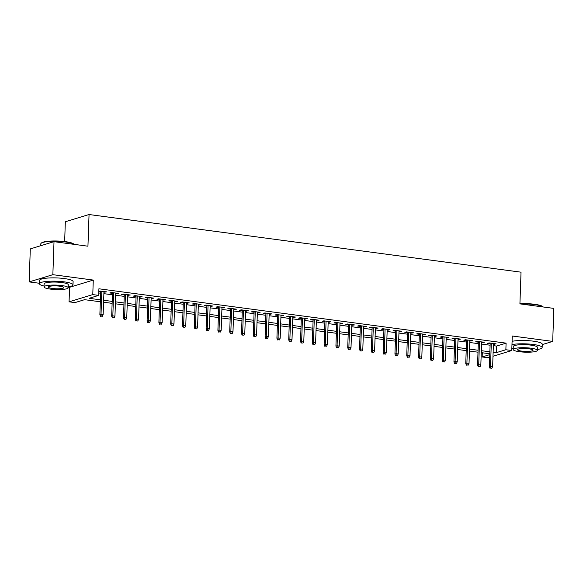 <?xml version="1.0" encoding="UTF-8"?>
<svg xmlns="http://www.w3.org/2000/svg" width="583" height="583" viewBox="0 0 583 583"><rect width="100%" height="100%" fill="white"/><g stroke="black" fill="none" stroke-linecap="round" stroke-linejoin="round"><path stroke-width="0.87" d="M100.32 301.783L84.579 299.677L74.967 302.606L69.064 301.819L92.777 294.597L98.68 295.384L89.068 298.314L100.385 299.822M68.211 287.113L69.574 287.295L69.064 301.819M69.574 287.295L93.28 280.073L52.856 274.68L54.008 241.675L30.301 248.897L29.15 281.902L39.44 283.272M64.647 241.551L65.34 221.744L89.053 214.522L521.027 272.181L519.919 303.867L553.85 308.4L552.699 341.405L512.275 336.005L511.765 350.529L492.992 356.249M489.684 357.255L488.058 357.751L482.156 356.964L489.771 354.639M482.301 352.773L482.156 356.964M52.856 274.68L29.15 281.902M542.248 344.582L552.699 341.405M103.927 292.192L106.653 291.85L98.826 291.136M115.733 293.766L118.458 293.431L111.375 292.484L109.772 292.972L112.475 293.329M127.539 295.341L130.257 295.005L123.181 294.058L121.577 294.546L124.274 294.911M139.337 296.915L142.063 296.579L134.979 295.632L133.376 296.12L136.079 296.485M151.143 298.496L153.861 298.153L146.785 297.206L145.182 297.694L147.878 298.059M162.941 300.07L165.667 299.728L158.583 298.788L156.98 299.276L159.684 299.633M174.747 301.644L177.472 301.309L170.389 300.362L168.786 300.85L171.482 301.207M186.545 303.218L189.271 302.883L182.188 301.936L180.592 302.424L183.288 302.781M198.351 304.792L201.077 304.457L193.993 303.51L192.39 303.998L195.094 304.362M210.157 306.374L212.875 306.031L205.799 305.084L204.196 305.572L206.892 305.937M221.955 307.948L224.681 307.605L217.597 306.665L215.994 307.154L218.698 307.511M233.761 309.522L236.479 309.187L229.403 308.239L227.8 308.728L230.496 309.085M245.56 311.096L248.285 310.761L241.202 309.813L239.598 310.302L242.302 310.659M257.365 312.67L260.091 312.335L253.007 311.388L251.404 311.876L254.101 312.24M269.164 314.252L271.889 313.909L264.806 312.962L263.21 313.45L265.906 313.814M280.97 315.826L283.695 315.483L276.612 314.543L275.008 315.031L277.712 315.388M292.768 317.4L295.494 317.065L288.417 316.117L286.814 316.605L289.511 316.963M304.574 318.974L307.299 318.639L300.216 317.691L298.613 318.18L301.316 318.537M316.38 320.548L319.098 320.213L312.022 319.265L310.418 319.754L313.115 320.118M328.178 322.129L330.904 321.787L323.82 320.839L322.217 321.328L324.92 321.692M339.984 323.703L342.709 323.361L335.626 322.421L334.023 322.909L336.719 323.266M351.782 325.278L354.508 324.935L347.424 323.995L345.828 324.483L348.525 324.84M363.588 326.852L366.313 326.516L359.23 325.569L357.627 326.057L360.323 326.414M375.386 328.426L378.112 328.091L371.028 327.143L369.433 327.631L372.129 327.996M387.192 330L389.918 329.665L382.834 328.717L381.231 329.206L383.935 329.57M398.998 331.581L401.716 331.239L394.64 330.299L393.037 330.787L395.733 331.144M410.796 333.155L413.522 332.813L406.438 331.873L404.835 332.361L407.539 332.718M422.602 334.729L425.32 334.394L418.244 333.447L416.641 333.935L419.337 334.292M434.401 336.304L437.126 335.968L430.043 335.021L428.439 335.509L431.143 335.874M446.206 337.878L448.932 337.542L441.848 336.595L440.245 337.083L442.942 337.448M458.005 339.459L460.73 339.117L453.647 338.176L452.051 338.657L454.747 339.022M469.811 341.033L472.536 340.691L465.453 339.751L463.849 340.239L466.553 340.596M481.609 342.607L484.335 342.272L477.258 341.325L475.655 341.813L478.351 342.17M493.364 345.653L496.483 346.069L506.095 343.139L98.906 288.782L98.68 295.384M98.76 292.972L100.619 293.22M103.876 293.657L112.424 294.801M115.682 295.231L124.223 296.375M127.488 296.813L136.028 297.949M139.286 298.387L147.827 299.524M151.092 299.961L159.633 301.098M162.89 301.535L171.431 302.679M174.696 303.109L183.237 304.253M186.494 304.69L195.043 305.827M198.3 306.264L206.841 307.401M210.106 307.839L218.647 308.975M221.904 309.413L230.445 310.557M233.71 310.987L242.251 312.131M245.509 312.561L254.05 313.705M257.314 314.142L265.855 315.279M269.113 315.716L277.661 316.853M280.919 317.29L289.459 318.435M292.717 318.865L301.265 320.009M304.523 320.439L313.064 321.583M316.329 322.02L324.869 323.157M328.127 323.594L336.668 324.731M339.933 325.168L348.474 326.312M351.731 326.742L360.272 327.886M363.537 328.316L372.078 329.461M375.335 329.898L383.884 331.035M387.141 331.472L395.682 332.609M398.947 333.046L407.488 334.183M410.745 334.62L419.286 335.764M422.551 336.194L431.092 337.338M434.35 337.776L442.891 338.912M446.155 339.35L454.696 340.487M457.954 340.924L466.502 342.061M469.76 342.498L478.3 343.642M481.558 344.072L490.106 345.216M493.415 344.181L496.14 343.846L489.057 342.899L487.454 343.387L490.157 343.744M98.811 291.507L100.67 291.755M93.28 280.073L92.777 294.597M506.095 343.139L505.862 349.742L511.765 350.529M54.008 241.675L87.946 246.201L89.053 214.522M489.807 353.772L481.259 352.635M478.002 352.198L469.461 351.053M466.203 350.623L457.655 349.479M454.397 349.042L445.857 347.905M442.592 347.468L434.051 346.331M430.793 345.894L422.252 344.757M418.988 344.32L410.447 343.176M407.189 342.746L398.648 341.602M395.383 341.164L386.842 340.027M383.585 339.59L375.037 338.453M371.779 338.016L363.238 336.879M359.973 336.442L351.432 335.298M348.175 334.868L339.634 333.724M336.369 333.287L327.828 332.15M324.571 331.712L316.03 330.576M312.765 330.138L304.224 329.001M300.966 328.564L292.418 327.42M289.161 326.99L280.62 325.846M277.362 325.416L268.814 324.272M265.556 323.835L257.016 322.698M253.751 322.261L245.21 321.124M241.952 320.686L233.411 319.542M230.147 319.112L221.606 317.968M218.348 317.538L209.807 316.394M206.542 315.957L198.001 314.82M194.744 314.383L186.196 313.246M182.938 312.809L174.397 311.672M171.132 311.235L162.591 310.09M159.334 309.66L150.793 308.516M147.528 308.079L138.987 306.942M135.73 306.505L127.189 305.368M123.924 304.931L115.383 303.794M112.125 303.357L103.577 302.213M493.131 352.249L496.257 352.664L505.862 349.742M103.65 300.26L112.191 301.396M115.449 301.834L123.997 302.978M127.254 303.408L135.795 304.552M139.06 304.989L147.601 306.126M150.859 306.563L159.399 307.7M162.664 308.137L171.205 309.274M174.463 309.711L183.004 310.856M186.268 311.286L194.809 312.43M198.067 312.86L206.615 314.004M209.873 314.441L218.414 315.578M221.671 316.015L230.219 317.152M233.477 317.589L242.018 318.733M245.283 319.163L253.824 320.307M257.081 320.737L265.622 321.882M268.887 322.319L277.428 323.456M280.685 323.893L289.226 325.03M292.491 325.467L301.032 326.604M304.29 327.041L312.838 328.185M316.095 328.615L324.636 329.759M327.901 330.197L336.442 331.333M339.7 331.771L348.24 332.908M351.505 333.345L360.046 334.482M363.304 334.919L371.845 336.063M375.109 336.493L383.65 337.637M386.908 338.074L395.456 339.211M398.714 339.649L407.255 340.785M410.512 341.223L419.06 342.359M422.318 342.797L430.859 343.941M434.124 344.371L442.665 345.515M445.922 345.952L454.463 347.089M457.728 347.526L466.269 348.663M469.526 349.1L478.067 350.237M481.332 350.675L489.873 351.819M496.483 346.069L496.257 352.664M494.559 343.635L494.537 344.334M482.76 342.061L482.731 342.76M470.955 340.487L470.933 341.179M459.156 338.905L459.127 339.605M447.35 337.331L447.329 338.031M435.552 335.757L435.523 336.457M423.746 334.183L423.724 334.882M411.941 332.609L411.919 333.301M400.142 331.027L400.113 331.727M388.336 329.453L388.314 330.153M376.538 327.879L376.509 328.579M364.732 326.305L364.71 327.005M352.934 324.731L352.904 325.423M341.128 323.15L341.106 323.849M329.322 321.576L329.3 322.275M317.524 320.001L317.502 320.701M305.718 318.427L305.696 319.127M293.919 316.853L293.89 317.546M282.114 315.272L282.092 315.971M270.315 313.698L270.286 314.397M258.509 312.124L258.488 312.823M246.711 310.55L246.682 311.249M234.905 308.975L234.883 309.675M223.1 307.394L223.078 308.094M211.301 305.82L211.272 306.52M199.495 304.246L199.473 304.945M187.697 302.672L187.668 303.371M175.891 301.098L175.869 301.797M164.093 299.516L164.063 300.216M152.287 297.942L152.265 298.642M140.481 296.368L140.459 297.068M128.683 294.794L128.661 295.494M116.877 293.22L116.855 293.919M105.078 291.646L105.049 292.338M490.179 343.052L489.356 366.62L490.507 366.27L491.316 343.198M490.667 368.128L491.848 368.281L490.667 368.128L490.507 366.27L492.635 366.554L493.437 343.482M489.356 366.62L490.026 368.325M491.848 368.281L492.635 366.554M519.927 303.692A16.397 3.01 2 0 1 534.582 304.282A16.397 3.01 2 0 1 542.882 306.658L543.188 306.971A16.798 3.083 -178 0 0 534.764 304.618A16.798 3.083 -178 0 0 520.721 303.976M537.373 349.487A16.798 3.083 -178 0 0 542.146 347.512A16.798 3.083 -178 0 0 533.372 344.487A16.798 3.083 -178 0 0 511.976 344.611M542.146 347.512L542.263 344.21A16.798 3.083 -178 0 0 533.489 341.186A16.798 3.083 -178 0 0 512.085 341.31M513.171 349.538L513.273 346.506A12.097 2.223 2 0 1 531.128 345.165A12.097 2.223 2 0 1 537.446 347.344L537.344 350.383A12.097 2.223 -178 0 0 531.026 348.204A12.097 2.223 -178 0 0 513.171 349.538A12.097 2.223 -178 0 0 519.489 351.717A12.097 2.223 -178 0 0 537.344 350.383M528.97 348.831A7.79 1.428 -178 0 0 517.464 349.691A7.79 1.428 -178 0 0 521.537 351.097A7.79 1.428 -178 0 0 533.044 350.23A7.79 1.428 -178 0 0 528.97 348.831M511.845 348.299A16.798 3.083 -178 0 0 513.2 348.641M41.131 243.279L41.539 242.914A16.397 3.01 2 0 1 65.434 241.654A16.397 3.01 2 0 1 73.728 244.037L74.034 244.35A16.798 3.083 -178 0 0 65.609 241.989A16.798 3.083 -178 0 0 41.131 243.279A16.798 3.083 -178 0 0 40.817 243.847L40.752 245.713M68.218 286.858A16.798 3.083 -178 0 0 72.999 284.883A16.798 3.083 -178 0 0 64.217 281.859A16.798 3.083 -178 0 0 39.425 283.71A16.798 3.083 -178 0 0 44.046 286.013M72.999 284.883L73.108 281.582A16.798 3.083 -178 0 0 64.334 278.557A16.798 3.083 -178 0 0 39.535 280.416L39.425 283.71M44.017 286.916L44.126 283.877A12.097 2.223 2 0 1 61.973 282.544A12.097 2.223 2 0 1 68.298 284.723L68.189 287.754A12.097 2.223 -178 0 0 61.871 285.575A12.097 2.223 -178 0 0 44.017 286.916A12.097 2.223 -178 0 0 50.335 289.095A12.097 2.223 -178 0 0 68.189 287.754M59.823 286.202A7.79 1.428 -178 0 0 48.316 287.062A7.79 1.428 -178 0 0 52.39 288.468A7.79 1.428 -178 0 0 63.89 287.608A7.79 1.428 -178 0 0 59.823 286.202M478.373 341.47L477.557 365.045L478.709 364.696L479.51 341.623M478.862 366.554L480.042 366.707L478.862 366.554L478.709 364.696L480.829 364.98L481.638 341.908M477.557 365.045L478.22 366.743M480.042 366.707L480.829 364.98M466.575 339.896L465.751 363.471L466.903 363.122L467.712 340.049M467.063 364.973L468.244 365.133L467.063 364.973L466.903 363.122L469.031 363.398L469.832 340.334M465.751 363.471L466.422 365.169M468.244 365.133L469.031 363.398M454.769 338.322L453.946 361.897L455.104 361.54L455.906 338.475M455.257 363.398L456.438 363.559L455.257 363.398L455.104 361.54L457.225 361.824L458.034 338.759M453.946 361.897L454.616 363.595M456.438 363.559L457.225 361.824M442.971 336.748L442.147 360.316L443.299 359.966L444.108 336.901M443.452 361.824L444.632 361.985L443.452 361.824L443.299 359.966L445.427 360.25L446.228 337.185M442.147 360.316L442.818 362.021M444.632 361.985L445.427 360.25M431.165 335.174L430.341 358.742L431.5 358.392L432.302 335.32M431.653 360.25L432.834 360.403L431.653 360.25L431.5 358.392L433.621 358.676L434.43 335.604M430.341 358.742L431.012 360.447M432.834 360.403L433.621 358.676M419.366 333.593L418.543 357.168L419.694 356.818L420.503 333.746M419.847 358.676L421.028 358.829L419.847 358.676L419.694 356.818L421.815 357.102L422.624 334.03M418.543 357.168L419.206 358.866M421.028 358.829L421.815 357.102M407.561 332.019L406.737 355.594L407.889 355.244L408.698 332.172M408.049 357.095L409.23 357.255L408.049 357.095L407.889 355.244L410.017 355.521L410.818 332.456M406.737 355.594L407.408 357.292M409.23 357.255L410.017 355.521M395.762 330.444L394.939 354.019L396.09 353.662L396.892 330.597M396.243 355.521L397.424 355.681L396.243 355.521L396.09 353.662L398.211 353.947L399.02 330.882M394.939 354.019L395.602 355.717M397.424 355.681L398.211 353.947M383.957 328.87L383.133 352.438L384.284 352.088L385.093 329.023M384.445 353.947L385.625 354.107L384.445 353.947L384.284 352.088L386.412 352.372L387.214 329.308M383.133 352.438L383.803 354.143M385.625 354.107L386.412 352.372M372.151 327.296L371.327 350.864L372.486 350.514L373.288 327.449M372.639 352.372L373.82 352.526L372.639 352.372L372.486 350.514L374.607 350.798L375.416 327.726M371.327 350.864L371.998 352.569M373.82 352.526L374.607 350.798M360.352 325.722L359.529 349.29L360.68 348.94L361.489 325.868M360.841 350.798L362.014 350.951L360.841 350.798L360.68 348.94L362.808 349.224L363.61 326.152M359.529 349.29L360.199 350.988M362.014 350.951L362.808 349.224M348.547 324.141L347.723 347.716L348.882 347.366L349.683 324.294M349.035 349.217L350.215 349.377L349.035 349.217L348.882 347.366L351.002 347.65L351.811 324.578M347.723 347.716L348.394 349.414M350.215 349.377L351.002 347.65M336.748 322.567L335.925 346.142L337.076 345.785L337.885 322.72M337.229 347.643L338.41 347.803L337.229 347.643L337.076 345.785L339.204 346.069L340.006 323.004M335.925 346.142L336.588 347.84M338.41 347.803L339.204 346.069M324.942 320.993L324.119 344.56L325.27 344.21L326.079 321.146M325.431 346.069L326.611 346.229L325.431 346.069L325.27 344.21L327.398 344.495L328.207 321.43M324.119 344.56L324.789 346.266M326.611 346.229L327.398 344.495M313.144 319.418L312.32 342.986L313.472 342.636L314.273 319.571M313.625 344.495L314.805 344.648L313.625 344.495L313.472 342.636L315.592 342.921L316.401 319.848M312.32 342.986L312.984 344.691M314.805 344.648L315.592 342.921M301.338 317.844L300.515 341.412L301.666 341.062L302.475 317.99M301.826 342.921L303.007 343.074L301.826 342.921L301.666 341.062L303.794 341.346L304.596 318.274M300.515 341.412L301.185 343.11M303.007 343.074L303.794 341.346M289.532 316.263L288.716 339.838L289.868 339.488L290.669 316.416M290.021 341.339L291.201 341.5L290.021 341.339L289.868 339.488L291.988 339.772L292.797 316.7M288.716 339.838L289.379 341.536M291.201 341.5L291.988 339.772M277.734 314.689L276.91 338.264L278.062 337.907L278.871 314.842M278.222 339.765L279.403 339.925L278.222 339.765L278.062 337.907L280.19 338.191L280.991 315.126M276.91 338.264L277.581 339.962M279.403 339.925L280.19 338.191M265.928 313.115L265.105 336.683L266.263 336.333L267.065 313.268M266.416 338.191L267.597 338.351L266.416 338.191L266.263 336.333L268.384 336.617L269.193 313.552M265.105 336.683L265.775 338.388M267.597 338.351L268.384 336.617M254.13 311.541L253.306 335.108L254.458 334.759L255.267 311.694M254.611 336.617L255.791 336.777L254.611 336.617L254.458 334.759L256.586 335.043L257.387 311.971M253.306 335.108L253.977 336.814M255.791 336.777L256.586 335.043M242.324 309.967L241.5 333.534L242.659 333.185L243.461 310.112M242.812 335.043L243.993 335.196L242.812 335.043L242.659 333.185L244.78 333.469L245.589 310.396M241.5 333.534L242.171 335.24M243.993 335.196L244.78 333.469M230.525 308.385L229.702 331.96L230.853 331.61L231.655 308.538M231.006 333.469L232.187 333.622L231.006 333.469L230.853 331.61L232.974 331.895L233.783 308.822M229.702 331.96L230.365 333.658M232.187 333.622L232.974 331.895M218.72 306.811L217.896 330.386L219.048 330.029L219.857 306.964M219.208 331.887L220.389 332.048L219.208 331.887L219.048 330.029L221.176 330.313L221.977 307.248M217.896 330.386L218.567 332.084M220.389 332.048L221.176 330.313M206.921 305.237L206.098 328.805L207.249 328.455L208.051 305.39M207.402 330.313L208.583 330.474L207.402 330.313L207.249 328.455L209.37 328.739L210.179 305.674M206.098 328.805L206.761 330.51M208.583 330.474L209.37 328.739M195.116 303.663L194.292 327.231L195.443 326.881L196.252 303.816M195.604 328.739L196.784 328.899L195.604 328.739L195.443 326.881L197.571 327.165L198.373 304.1M194.292 327.231L194.962 328.936M196.784 328.899L197.571 327.165M183.31 302.089L182.486 325.657L183.645 325.307L184.447 302.234M183.798 327.165L184.979 327.318L183.798 327.165L183.645 325.307L185.766 325.591L186.575 302.519M182.486 325.657L183.157 327.362M184.979 327.318L185.766 325.591M171.511 300.507L170.688 324.082L171.839 323.733L172.648 300.66M172 325.591L173.173 325.744L172 325.591L171.839 323.733L173.967 324.017L174.769 300.945M170.688 324.082L171.358 325.78M173.173 325.744L173.967 324.017M159.706 298.933L158.882 322.508L160.041 322.159L160.842 299.086M160.194 324.01L161.374 324.17L160.194 324.01L160.041 322.159L162.161 322.435L162.97 299.37M158.882 322.508L159.553 324.206M161.374 324.17L162.161 322.435M147.907 297.359L147.084 320.934L148.235 320.577L149.044 297.512M148.388 322.435L149.569 322.596L148.388 322.435L148.235 320.577L150.363 320.861L151.165 297.796M147.084 320.934L147.747 322.632M149.569 322.596L150.363 320.861M136.101 295.785L135.278 319.353L136.429 319.003L137.238 295.938M136.59 320.861L137.77 321.022L136.59 320.861L136.429 319.003L138.557 319.287L139.366 296.222M135.278 319.353L135.948 321.058M137.77 321.022L138.557 319.287M124.303 294.211L123.479 317.779L124.631 317.429L125.432 294.357M124.784 319.287L125.964 319.44L124.784 319.287L124.631 317.429L126.751 317.713L127.56 294.641M123.479 317.779L124.143 319.484M125.964 319.44L126.751 317.713M112.497 292.63L111.674 316.205L112.825 315.855L113.634 292.783M112.985 317.713L114.166 317.866L112.985 317.713L112.825 315.855L114.953 316.139L115.755 293.067M111.674 316.205L112.344 317.903M114.166 317.866L114.953 316.139M100.691 291.055L99.868 314.631L101.027 314.281L101.828 291.209M101.18 316.132L102.36 316.292L101.18 316.132L101.027 314.281L103.147 314.558L103.956 291.493M99.868 314.631L100.538 316.329M102.36 316.292L103.147 314.558"/></g></svg>
